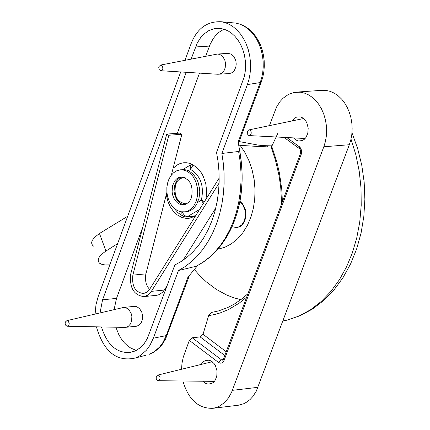 <?xml version="1.0" encoding="UTF-8"?>
<svg xmlns="http://www.w3.org/2000/svg" width="430" height="430" viewBox="0 0 430 430"><rect width="100%" height="100%" fill="white"/><g stroke="black" fill="none" stroke-linecap="round" stroke-linejoin="round"><path stroke-width="0.64" d="M292.126 120.916L294.324 118.363L296.673 117.062L300.264 116.879L302.188 117.594L305.429 120.448L306.757 122.647L308.213 128.076L307.778 133.429L305.821 137.665L304.252 139.352L302.365 140.524L298.63 141.008L296.06 140.094L293.459 137.89M201.089 364.452L203.137 361.877L205.379 360.512L208.899 360.2L210.824 360.851L214.065 363.554L215.425 365.672L217.026 370.977L216.774 376.331L215 380.566L213.533 382.275L211.737 383.495L208.109 384.108L205.556 383.297L202.965 381.238M182.879 381.002C188.394 399.561 198.375 408.672 212.812 408.317L216.279 407.516L219.676 406.049L224.412 402.636L228.443 397.954L231.56 392.348L323.812 146.77L325.279 142.024L326.252 136.756L326.628 131.102L326.332 125.237L325.333 119.379L323.645 113.767L321.355 108.607L318.571 104.065L315.443 100.26L312.11 97.234L308.6 94.906L304.719 93.186L300.559 92.224L294.233 92.412L288.385 94.45L283.133 98.174L280.129 101.415L276.528 107.059L269.411 125.635M296.243 92.133L321.823 90.332L325.988 90.402L330.208 91.353L334.32 93.176L338.179 95.815L341.651 99.136L344.65 102.98L347.166 107.269L349.273 112.133L350.858 117.471L351.837 123.114L352.154 128.86L351.804 134.504L350.837 139.847L349.332 144.733L256.275 391.198L252.878 396.492L250.115 399.486L247.024 401.926L243.692 403.743L238.451 405.216L212.812 408.317M277.979 132.988L271.744 146.42L271.642 148.699L275.399 159.976L279.059 175.633L280.758 187.674L281.585 203.874M352.208 133.359L352.014 132.349M218.72 310.863L211.35 312.481L208.641 315.62L203.025 334.277L200.149 336.916L192.221 337.781L189.334 340.42L183.304 356.959L181.965 363.452L181.567 369.241M149.57 289.433L147.614 286.826L146.162 283.477L145.437 279.747L145.657 274.931L166.888 192.387M171.333 175.134L181.863 134.251L179.74 133.106L166.706 134.095L130.742 273.964C129.322 287.627 133.687 295.173 143.846 296.603L147.587 295.276L151.027 291.932L219.117 183.062M219.187 178.052L149.667 289.277L147.017 292.163L143.507 293.55C135.251 292.389 131.698 286.251 132.854 275.135L168.834 135.24L181.863 134.251M168.834 135.24L166.706 134.095M143.846 296.603L156.875 295.276L159.423 294.577L163.201 291.712L167.152 285.697M183.11 260.209L215.801 207.996M239.892 201.261L242.73 204.024L245.32 209.469L245.971 213.817L245.541 218.402L243.998 222.466L241.671 225.411L240.359 226.384L236.559 227.572L238.451 227.115L241.8 224.815L244.1 221.251L245.288 216.93L245.267 211.813L244.713 209.238L242.66 204.723L239.822 201.638M272.061 145.727L260.311 146.603L240.166 145.367L244.928 152.5L248.992 160.772L252.13 169.952L254.173 179.719L255.028 189.673L254.705 199.423L253.291 208.62L250.9 217.15L247.433 225.266L242.923 232.641L237.478 238.94L231.313 243.891L224.675 247.331L217.849 249.217M194.349 269.535L200.17 276.055L206.384 281.929L216.301 289.379L226.707 295.039L233.786 297.786L240.875 299.694M239.166 141.572L258 145.066L263.278 145.646L271.394 145.845M240.166 145.367L238.752 145.087M117.637 243.606L105.957 251.05L99.459 233.495L127.672 216.285M93.729 246.223L92.471 245.17L91.767 243.842L91.676 242.257L92.273 240.418L94.724 237.22L99.459 233.495M105.957 251.05L102.512 253.582L99.357 256.947L98.362 258.887L98.239 261.343L99.497 263.214L102.163 264.498L105.511 264.966L109.844 264.81M185.427 204.39L183.003 203.541M180.847 178.326L183.094 177.079M193.172 164.867L190.544 169.388L190.259 166.222L190.721 165.099L191.791 164.163M203.363 203.369L201.364 200.224L204.46 201.616M181.992 211.99L184.448 215.349L185.894 216.204L187.652 216.5L186.394 216.924L183.841 216.575L182.696 215.892L181.852 214.156L181.847 211.974M100.018 312.922L102.576 299.812L186.238 72.299M191.081 59.136L197.295 42.946L200.826 37.378L203.777 34.18L208.932 30.535L214.661 28.579L220.751 28.466L224.723 29.428L228.421 31.111L231.765 33.379L234.952 36.324L237.94 40.022L240.59 44.424L242.767 49.418L244.364 54.841L245.31 60.496L245.584 66.161L245.213 71.622L244.283 76.717L216.543 152.381L218.085 161.653L218.983 171.344L219.166 181.326L218.569 191.452L217.161 201.546L214.925 211.426L211.888 220.907L208.093 229.814L203.621 238.005L198.563 245.342L193.032 251.749L187.147 257.167L181.041 261.58L174.816 265.014L147.323 338.582L144.109 343.726L139.976 347.999L135.095 351.014L129.769 352.503C116.449 353.154 107.011 344.629 101.448 326.929M114.074 309.648L116.514 298.393L142.835 226.938M177.332 133.289L199.493 73.121M205.69 56.298L210.05 44.564L213.156 38.689L216.225 34.782L218.59 32.535L223.939 29.175M136.288 350.439L130.758 348.08L127.484 345.779L124.377 342.823L121.464 339.141L118.873 334.782L115.869 327.225M166.243 194.892L168.103 202.078L170.339 206.884L173.096 210.915L177.225 214.882L181.869 217.44L186.222 218.408L188.931 218.37L195.36 216.177M206.061 199.058L206.717 191.425L205.717 183.39L203.078 175.94L201.251 172.72L196.978 167.635L192.194 164.357L189.501 163.309L186.647 162.75L183.718 162.744L180.423 163.438L178.041 164.448L173.102 168.259M235.661 23.091L240.004 24.15L244.197 25.967L248.148 28.504L251.797 31.707L255.076 35.507L257.925 39.834L260.295 44.607L262.144 49.729L263.445 55.104L264.171 60.63L264.31 66.204L263.859 71.719L262.827 77.072L261.23 82.157L260.209 82.56L261.687 77.808L262.725 72.568L263.23 66.956L263.133 61.103L262.397 55.196L261.015 49.428L259.048 43.989L256.56 39.039L253.668 34.706L250.491 31.067L247.153 28.149L243.638 25.859L239.784 24.134L235.661 23.091L221.482 21.763C207.206 21.065 197.074 28.38 191.092 43.715L184.991 60.318M180.713 71.955L98.196 296.501L95.981 304.698L95.105 314.067M197.644 265.503L187.921 277.237L166.243 335.61L153.343 338.227L149.871 345.451L146.334 350.3L140.492 355.443L135.466 357.986C116.766 362.2 103.748 351.815 96.411 326.827M227.228 236.022C240.87 211.694 245.159 183.992 240.085 152.913L239.822 152.086L238.623 151.484L240.171 161.637L240.95 171.898L240.961 182.164L240.22 192.323L238.72 202.261L236.473 211.882L233.49 221.079L229.814 229.754L225.487 237.817L220.558 245.191L215.075 251.781L209.109 257.538L202.713 262.402L196.908 265.885M195.962 266.315L178.445 270.534L184.835 266.761L191.092 262.004L197.096 256.253L202.74 249.529L207.9 241.886L212.474 233.415L216.365 224.224L219.515 214.473L221.864 204.314L223.396 193.93L224.116 183.497L224.062 173.177L223.283 163.126L221.853 153.462L247.39 84.586L248.948 79.566L250.04 74.035L250.572 68.101L250.47 61.92L249.69 55.68L248.239 49.584L246.153 43.838L243.53 38.609L240.477 34.035L237.129 30.191L233.603 27.106L229.9 24.687L225.831 22.865L221.482 21.763M153.343 338.227L178.445 270.534M238.623 151.484L221.853 153.462M247.39 84.586L260.209 82.56L238.139 141.997L240.085 152.913M185.518 177.939L182.347 177.843L179.708 178.95L177.504 181.008L175.655 184.384C173.661 195.741 176.934 202.186 185.475 203.729L187.674 203.132M182.083 176.961L179.928 177.783L178.009 179.229L176.44 181.154L174.489 185.792L174.08 191.592L174.591 194.639L176.94 199.95L180.31 203.304L182.282 204.261L184.454 204.675M191.452 197.719L189.963 200.654L188.383 202.525L185.765 204.255L183.583 204.82L181.224 204.685L179.03 203.884L177.106 202.557L175.332 200.643L173.811 198.133L172.699 195.155L172.107 191.925L172.554 185.771L174.736 180.901L176.499 178.961L178.633 177.606L180.976 176.988C190.103 178.66 193.597 185.572 191.452 197.719M196.198 201.235L197.58 195.467L197.601 188.818L196.042 182.207L193.124 176.623L191.334 174.435L187.416 171.366L182.804 169.845L180.337 169.812L176.784 170.753L173.553 172.801L170.877 175.746L168.888 179.251L167.566 183.121L166.851 187.593L166.894 192.452L167.781 197.343L169.468 201.863L171.78 205.664L174.467 208.561L177.386 210.571L180.713 211.791L185.405 211.813L188.646 210.625L191.549 208.512L193.946 205.674L196.198 201.235M180.337 169.812L184.787 169.683L187.168 170.221L189.393 171.199L193.317 174.274L196.703 179.068L198.026 182.041L199.584 188.652L199.767 192.033L199.009 198.332L196.591 204.444L194.392 207.459L191.64 209.84L188.49 211.35L185.104 211.872M156.267 376.481L157.504 375.148L158.869 375.331L160.041 377.024L159.976 379.303L158.17 380.706L157.299 380.394L156.246 378.9L156.267 376.481M66.817 320.651L123.566 307.455L134.241 306.353L136.557 306.59L139.503 308.498L141.771 312.185L142.534 315.34L142.276 319.958L141.158 322.812L138.901 325.306L136.444 326.246L124.759 327.407L67.198 326.236L65.871 325.478L65.15 323.596L65.338 322.043L66.929 320.635L68.456 321.387L69.198 323.537L68.993 324.827L67.198 326.236M123.566 307.455L125.882 307.692L128.828 309.6L131.096 313.293L131.859 316.453L131.607 321.081L130.483 323.94L128.226 326.435L125.77 327.38M160.562 65.059L217.365 54.051L228.007 53.374L231.351 54.153L234.049 56.663L235.866 60.845L236.215 64.043L235.85 67.026L234.339 70.515L232.205 72.638L229.545 73.562L217.838 74.256L160.745 70.719L159.24 69.633L158.745 67.644L158.955 66.526L160.664 65.054L162.174 65.822L162.9 67.967L162.685 69.251L160.745 70.719M217.365 54.051L219.666 54.352L222.563 56.298L224.777 59.996L225.503 63.135L225.212 67.725L224.03 70.697L221.568 73.347L218.908 74.272M247.347 131.349L248.696 129.941L250.056 130.156L251.211 131.849L251.136 134.117L249.185 135.579L248.336 135.246L247.309 133.746L247.347 131.349M232.017 226.68L236.559 227.572M323.812 146.77L349.332 144.733M232.377 390.343L257.995 387.312M351.014 139.1L355.83 154.698L359.222 171.204L361.039 188.222L361.211 205.336L359.738 222.1L356.712 238.107L352.294 253.012L346.569 266.81L339.404 279.737L330.885 291.427L321.172 301.532L310.492 309.783L299.129 315.98L287.39 320.049L282.951 321.027M208.641 315.62L214.371 314.572L220.069 312.975L228.475 309.568L239.198 303.155L246.702 297.033M226.223 351.74L203.025 334.277M200.149 336.916L224.815 355.497M223.256 359.593L221.434 359.797L192.221 337.781M189.334 340.42L218.542 362.452L221.434 359.797L222.67 360.163L223.342 359.426M282.408 201.665L281.763 189.393L279.457 173.166L276.694 161.357L271.744 146.42M218.542 362.452L220.273 363.178L221.697 363.006L222.96 362.173L224.073 360.394L301.403 153.806L301.441 150.022L300.059 147.313L286.842 137.546M301.237 154.332L300.624 153.026L300.64 150.419L299.774 148.866L299.312 146.63M270.25 125.463L269.589 124.974M300.484 153.402L223.487 359.034L224.073 360.394M132.854 275.135L145.894 273.856M151.408 291.352L164.432 290.035M188.361 170.683L190.544 169.388C200.713 175.768 204.32 186.045 201.364 200.224L197.617 202.433M195.397 216.118L186.319 216.93M195.602 215.79L187.652 216.5L199.536 209.496M102.576 299.812L116.514 298.393M195.559 46.956L209.453 46.096M189.463 275.404L165.593 338.964L162.443 344.145L158.6 348.52L154.176 351.944L149.296 354.315L154.058 351.907L159.6 347.037L162.954 342.447L166.243 335.61L167.275 335.142L167.571 334.352M135.466 357.986L145.496 355.325M283.004 320.898L287.39 320.049L300.285 315.636L312.508 309.041L323.838 300.382L334.072 289.836L343.043 277.603L350.606 263.891L356.647 248.954L361.076 233.033L363.828 216.414L364.866 199.375L364.172 182.202L361.764 165.19L357.674 148.629L351.976 132.811M247.965 293.663L242.187 298.683L234.011 304.279L227.594 307.611L218.73 310.863M284.036 137.401L299.398 148.592M267.874 146.302L267.573 146.324M183.099 216.236L178.058 212.845L173.854 208.007M182.653 169.624L191.221 164.523M261.23 82.157L238.446 143.507M239.822 152.086L241.316 162.153L242.042 172.328L242.009 182.497L241.214 192.559L239.671 202.412L237.376 211.952L234.339 221.074L230.609 229.69L226.218 237.715L221.219 245.062L215.65 251.652L209.577 257.419L203.057 262.305L196.166 266.256M185.475 203.729L187.023 203.589M183.04 177.74L184.798 177.595M184.293 211.985L186.276 211.807M212.216 361.727L157.745 375.089M214.398 381.372L158.17 380.706M303.596 118.529L248.954 129.887M305.139 138.503L249.185 135.579"/></g></svg>
